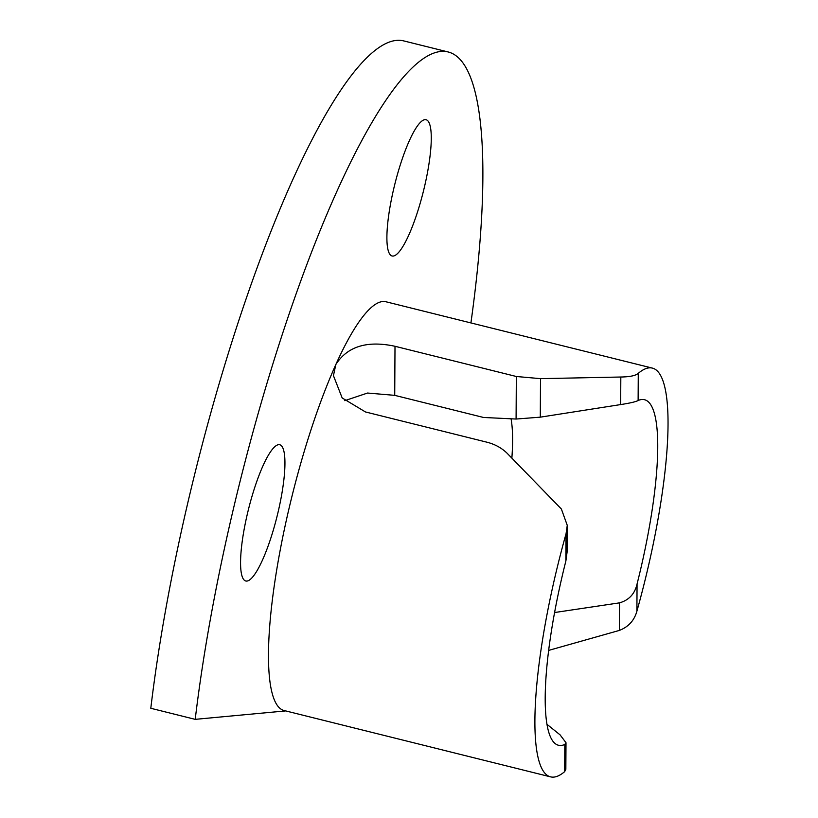 <?xml version="1.0" encoding="UTF-8"?>
<svg xmlns="http://www.w3.org/2000/svg" width="818" height="818" viewBox="0 0 818 818"><rect width="100%" height="100%" fill="white"/><g stroke="black" fill="none" stroke-linecap="round" stroke-linejoin="round"><path stroke-width="1.23" d="M246.883 581.077A70.205 14.714 104 0 0 277.65 513.929A70.205 14.714 104 0 0 279.715 444.747A70.205 14.714 104 0 0 278.621 444.675A70.205 14.714 104 0 0 247.864 511.823A70.205 14.714 104 0 0 245.789 581.005A70.205 14.714 104 0 0 246.883 581.077M393.213 256.054A70.205 14.714 104 0 0 423.98 188.907A70.205 14.714 104 0 0 426.045 119.725A70.205 14.714 104 0 0 424.951 119.643A70.205 14.714 104 0 0 394.194 186.79A70.205 14.714 104 0 0 392.119 255.983A70.205 14.714 104 0 0 393.213 256.054M564.665 771.64L564.819 744.462L565.995 742.703L565.841 769.278L564.665 771.64A210.625 44.152 -76 0 1 553.858 777.1A210.625 44.152 -76 0 1 550.586 776.865A210.625 44.152 -76 0 1 566.046 533.776L567.263 525.35L561.383 509.021L506.986 453.111C501.454 447.804 494.716 444.154 486.771 442.16L365.441 411.945L342.169 397.947L333.437 375.646L335.84 364.521C347.425 346.392 367.149 340.319 395.002 346.28L516.332 376.495L540.514 378.652L620.821 377.016C629.86 376.883 635.678 375.656 638.275 373.335L638.122 400.513C635.923 401.75 630.105 403.11 620.658 404.583L540.289 417.16L516.086 419.041L483.54 417.466L394.726 395.35L367.558 393.039L344.746 400.667M638.122 400.513A178.038 37.321 -76 0 1 641.721 399.521A178.038 37.321 -76 0 1 642.335 399.491A178.038 37.321 -76 0 1 637.058 584.011L636.895 611.189C634.298 620.504 628.449 626.915 619.349 630.422L548.684 650.392M511.056 418.796A140.42 29.438 -76 0 1 511.884 457.875M550.586 776.865L284.122 710.525A210.625 44.152 -76 0 1 274.879 581.516A210.625 44.152 -76 0 1 335.84 364.521A210.625 44.152 -76 0 1 385.902 301.76L652.355 368.1A210.625 44.152 -76 0 1 636.895 611.189M638.275 373.335A210.625 44.152 -76 0 1 652.355 368.1M564.819 744.462A178.038 37.321 -76 0 1 556.445 744.441A178.038 37.321 -76 0 1 565.882 560.954L566.046 533.776M567.109 551.925L565.882 560.954M565.995 742.703L560.074 734.861L547.017 724.349M554.604 612.529L619.512 602.856C628.95 600.167 634.799 593.878 637.058 584.011M470.923 322.926A468.049 98.109 104 0 0 448.1 51.953A468.049 98.109 104 0 0 307.916 261.668A468.049 98.109 104 0 0 195.216 719.349L285.697 710.914M448.1 51.953L403.693 40.9A468.049 98.109 104 0 0 263.498 250.615A468.049 98.109 104 0 0 150.798 708.286L195.216 719.349M619.349 630.422L619.512 602.856M395.002 346.28L394.726 395.35M620.658 404.583L620.821 377.016M540.514 378.652L540.289 417.16M516.332 376.495L516.086 419.041M567.263 525.35L567.099 551.925"/></g></svg>
